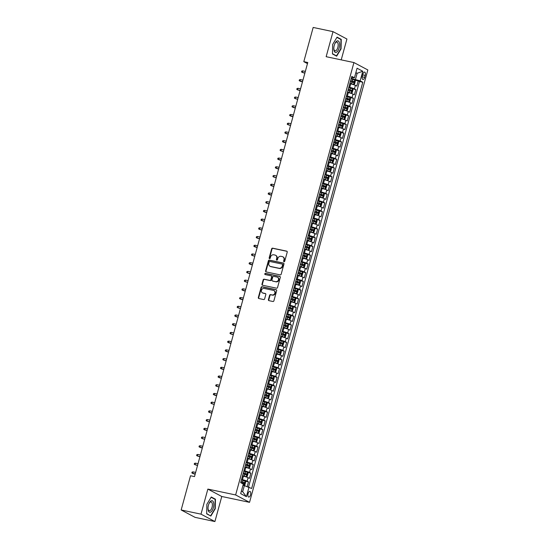 <?xml version="1.0" encoding="UTF-8"?>
<svg xmlns="http://www.w3.org/2000/svg" width="549" height="549" viewBox="0 0 549 549"><rect width="100%" height="100%" fill="white"/><g stroke="black" fill="none" stroke-linecap="round" stroke-linejoin="round"><path stroke-width="0.82" d="M284.018 261.729A0.624 0.556 -62 0 0 284.725 261.242L287.216 252.156A0.892 0.789 -62 0 0 286.667 251.133L272.647 248.175A0.892 0.789 -62 0 0 271.631 248.869L269.147 257.961A0.624 0.556 -62 0 0 270.238 258.188L270.561 257.014A2.855 2.525 -62 0 1 273.8 254.798L274.967 255.045A2.855 2.525 -62 0 1 276.717 258.311L276.394 259.485A0.624 0.556 -62 0 0 277.485 259.718L277.801 258.538A2.855 2.525 -62 0 1 281.047 256.328L282.213 256.575A2.855 2.525 -62 0 1 283.957 259.835L283.634 261.015A0.624 0.556 -62 0 0 284.018 261.729M250.516 494.869A2.91 1.318 101.9 0 0 249.912 491.382A2.91 1.318 101.9 0 0 248.107 493.592A2.91 1.318 101.9 0 0 248.711 497.078A2.91 1.318 101.9 0 0 250.516 494.869M268.413 299.644A0.892 0.789 -62 0 0 268.955 300.66L272.894 301.49A0.892 0.789 -62 0 0 273.903 300.797L276.669 290.702A0.892 0.789 -62 0 0 276.12 289.68L262.099 286.729A0.892 0.789 -62 0 0 261.091 287.415L258.325 297.517A0.892 0.789 -62 0 0 258.874 298.532L263.623 299.534A0.892 0.789 -62 0 0 264.639 298.848L265.819 294.525A0.892 0.789 -62 0 0 265.27 293.502L262.916 293.008A2.388 2.114 -62 0 1 264.172 288.431L273.402 290.373A2.388 2.114 -62 0 1 272.146 294.95L270.609 294.628A0.892 0.789 -62 0 0 269.593 295.321L268.413 299.644L268.79 299.843A0.892 0.789 -62 0 0 268.976 300.667M207.858 489.09L201.003 514.152L181.163 509.973L195.073 517.364L214.913 521.55L221.769 496.488L249.541 502.342L235.631 494.951L207.858 489.09L221.769 496.488M341.217 59.875L346.92 39.027L333.01 31.636L326.154 56.698L353.927 62.552L235.631 494.951M333.01 31.636L313.17 27.45L303.81 61.666L307.474 63.615M181.163 509.973L190.524 475.757L194.497 476.594L307.776 62.504L303.81 61.666M280.175 274.877A0.892 0.789 -62 0 0 281.184 274.184L283.95 264.09A0.892 0.789 -62 0 0 283.401 263.067L269.381 260.116A0.892 0.789 -62 0 0 268.372 260.802L265.606 270.904A0.892 0.789 -62 0 0 266.148 271.92L280.175 274.877M280.306 277.396L277.547 287.491A0.892 0.789 -62 0 1 276.531 288.184L262.511 285.226A0.892 0.789 -62 0 1 261.969 284.21L263.149 279.887A0.892 0.789 -62 0 1 264.165 279.194L269.847 280.395A0.892 0.789 -62 0 0 270.863 279.702L271.645 276.833A0.892 0.789 -62 0 0 271.103 275.818L265.181 274.569A0.624 0.556 -62 0 1 265.51 273.368L279.764 276.373A0.892 0.789 -62 0 1 280.306 277.396M247.222 486.524L248.491 481.885L245.115 481.171M241.539 479.497L242.445 479.689A3.637 0.419 15.3 0 1 247.119 481.157L248.073 477.664L249.445 478.399L250.879 473.169L247.503 472.456M243.928 470.781L244.827 470.967A3.637 0.419 15.3 0 1 249.507 472.435L250.461 468.949L251.833 469.676L253.261 464.447L249.884 463.733M246.309 462.059L247.215 462.251A3.637 0.419 15.3 0 1 251.895 463.72L252.849 460.234L254.214 460.961L255.649 455.732L252.272 455.018M248.697 453.344L249.596 453.536A3.637 0.419 15.3 0 1 254.276 455.004L255.23 451.511L256.603 452.246L258.037 447.016L254.654 446.303M251.078 444.628L251.984 444.814A3.637 0.419 15.3 0 1 256.664 446.282L257.618 442.796L258.991 443.523L260.418 438.294L257.042 437.58M253.466 435.906L254.365 436.098A3.637 0.419 15.3 0 1 259.046 437.567L260 434.081L261.372 434.808L262.806 429.579L259.423 428.865M255.848 427.191L256.754 427.383A3.637 0.419 15.3 0 1 261.434 428.851L262.388 425.358L263.76 426.093L265.188 420.863L261.811 420.15M258.236 418.475L259.135 418.661A3.637 0.419 15.3 0 1 263.815 420.129L264.769 416.643L266.141 417.37L267.576 412.141L264.193 411.427M260.617 409.753L261.523 409.945A3.637 0.419 15.3 0 1 266.203 411.414L267.157 407.928L268.53 408.655L269.957 403.426L266.581 402.712M263.005 401.038L263.911 401.23A3.637 0.419 15.3 0 1 268.585 402.698L269.538 399.205L270.911 399.94L272.345 394.71L268.962 393.997M265.387 392.322L266.292 392.508A3.637 0.419 15.3 0 1 270.973 393.976L271.927 390.49L273.299 391.217L274.726 385.988L271.35 385.274M267.775 383.6L268.681 383.792A3.637 0.419 15.3 0 1 273.354 385.261L274.308 381.775L275.68 382.502L277.115 377.273L273.731 376.559M270.163 374.885L271.062 375.077A3.637 0.419 15.3 0 1 275.742 376.545L276.696 373.052L278.069 373.787L279.496 368.557L276.12 367.844M272.544 366.169L273.45 366.355A3.637 0.419 15.3 0 1 278.123 367.823L279.077 364.337L280.45 365.064L281.884 359.835L278.501 359.121M274.932 357.447L275.831 357.639A3.637 0.419 15.3 0 1 280.512 359.108L281.465 355.622L282.838 356.349L284.265 351.12L280.889 350.406M277.314 348.732L278.219 348.924A3.637 0.419 15.3 0 1 282.893 350.392L283.847 346.899L285.219 347.634L286.653 342.404L283.277 341.691M279.702 340.016L280.601 340.202A3.637 0.419 15.3 0 1 285.281 341.67L286.235 338.184L287.607 338.911L289.035 333.682L285.658 332.969M282.083 331.294L282.989 331.486A3.637 0.419 15.3 0 1 287.662 332.955L288.616 329.469L289.989 330.196L291.423 324.967L288.047 324.253M284.471 322.579L285.37 322.771A3.637 0.419 15.3 0 1 290.05 324.239L291.004 320.746L292.377 321.481L293.804 316.251L290.428 315.538M286.853 313.863L287.758 314.049A3.637 0.419 15.3 0 1 292.432 315.517L293.386 312.031L294.758 312.758L296.192 307.529L292.816 306.816M289.241 305.141L290.14 305.333A3.637 0.419 15.3 0 1 294.82 306.802L295.774 303.316L297.146 304.043L298.574 298.814L295.197 298.1M291.622 296.426L292.528 296.618A3.637 0.419 15.3 0 1 297.201 298.086L298.155 294.593L299.528 295.328L300.962 290.098L297.585 289.385M294.01 287.71L294.909 287.896A3.637 0.419 15.3 0 1 299.589 289.364L300.543 285.878L301.916 286.605L303.343 281.376L299.967 280.663M296.391 278.988L297.297 279.18A3.637 0.419 15.3 0 1 301.977 280.649L302.931 277.163L304.297 277.89L305.731 272.661L302.355 271.947M298.78 270.273L299.679 270.465A3.637 0.419 15.3 0 1 304.359 271.933L305.313 268.44L306.685 269.175L308.119 263.945L304.736 263.232M301.161 261.557L302.067 261.743A3.637 0.419 15.3 0 1 306.747 263.211L307.701 259.725L309.073 260.452L310.501 255.223L307.124 254.51M303.549 252.835L304.448 253.027A3.637 0.419 15.3 0 1 309.128 254.496L310.082 251.01L311.455 251.737L312.889 246.508L309.506 245.794M305.93 244.12L306.836 244.312A3.637 0.419 15.3 0 1 311.516 245.78L312.47 242.287L313.843 243.022L315.27 237.792L311.894 237.079M308.318 235.404L309.217 235.59A3.637 0.419 15.3 0 1 313.898 237.058L314.852 233.572L316.224 234.299L317.658 229.07L314.275 228.357M310.7 226.682L311.606 226.874A3.637 0.419 15.3 0 1 316.286 228.343L317.24 224.857L318.612 225.584L320.04 220.355L316.663 219.641M313.088 217.967L313.994 218.159A3.637 0.419 15.3 0 1 318.667 219.627L319.621 216.134L320.993 216.869L322.428 211.639L319.044 210.926M315.469 209.251L316.375 209.437A3.637 0.419 15.3 0 1 321.055 210.905L322.009 207.419L323.382 208.146L324.809 202.917L321.433 202.204M317.857 200.529L318.763 200.721A3.637 0.419 15.3 0 1 323.436 202.19L324.39 198.704L325.763 199.431L327.197 194.202L323.814 193.488M320.245 191.814L321.144 192.006A3.637 0.419 15.3 0 1 325.825 193.474L326.779 189.981L328.151 190.716L329.578 185.487L326.202 184.773M322.627 183.098L323.533 183.284A3.637 0.419 15.3 0 1 328.206 184.752L329.16 181.266L330.532 181.994L331.967 176.764L328.583 176.051M325.015 174.376L325.914 174.568A3.637 0.419 15.3 0 1 330.594 176.037L331.548 172.551L332.92 173.278L334.348 168.049L330.972 167.335M327.396 165.661L328.302 165.853A3.637 0.419 15.3 0 1 332.975 167.321L333.929 163.828L335.302 164.563L336.736 159.334L333.36 158.62M329.784 156.945L330.683 157.131A3.637 0.419 15.3 0 1 335.364 158.599L336.317 155.113L337.69 155.841L339.117 150.611L335.741 149.898M332.166 148.223L333.071 148.415A3.637 0.419 15.3 0 1 337.745 149.884L338.699 146.398L340.071 147.125L341.505 141.896L338.129 141.182M334.554 139.508L335.453 139.7A3.637 0.419 15.3 0 1 340.133 141.168L341.087 137.675L342.459 138.41L343.887 133.181L340.51 132.467M336.935 130.792L337.841 130.978A3.637 0.419 15.3 0 1 342.514 132.446L343.468 128.96L344.841 129.688L346.275 124.458L342.899 123.745M339.323 122.07L340.222 122.262A3.637 0.419 15.3 0 1 344.902 123.731L345.856 120.245L347.229 120.972L348.656 115.743L345.28 115.029M341.704 113.355L342.61 113.547A3.637 0.419 15.3 0 1 347.284 115.016L348.238 111.522L349.61 112.257L351.044 107.028L347.668 106.314M344.093 104.639L344.992 104.825A3.637 0.419 15.3 0 1 349.672 106.293L350.626 102.807L351.998 103.535L353.426 98.305L350.049 97.592M346.474 95.917L347.38 96.109A3.637 0.419 15.3 0 1 352.06 97.578L353.014 94.092L354.38 94.819L355.814 89.59L354.441 88.863A3.637 0.419 -164.7 0 0 349.761 87.394L348.862 87.202M352.437 88.876L355.814 89.59M248.073 477.664A3.637 0.419 -164.7 0 0 243.399 476.196L242.493 476.01M250.461 468.949A3.637 0.419 -164.7 0 0 245.78 467.48L244.881 467.288M252.849 460.234A3.637 0.419 -164.7 0 0 248.169 458.765L247.263 458.573M255.23 451.511A3.637 0.419 -164.7 0 0 250.55 450.043L249.651 449.857M257.618 442.796A3.637 0.419 -164.7 0 0 252.938 441.327L252.032 441.135M260 434.081A3.637 0.419 -164.7 0 0 255.319 432.612L254.42 432.42M262.388 425.358A3.637 0.419 -164.7 0 0 257.707 423.89L256.802 423.704M264.769 416.643A3.637 0.419 -164.7 0 0 260.089 415.174L259.19 414.982M267.157 407.928A3.637 0.419 -164.7 0 0 262.477 406.459L261.571 406.267M269.538 399.205A3.637 0.419 -164.7 0 0 264.865 397.737L263.959 397.551M271.927 390.49A3.637 0.419 -164.7 0 0 267.246 389.021L266.34 388.829M274.308 381.775A3.637 0.419 -164.7 0 0 269.634 380.306L268.729 380.114M276.696 373.052A3.637 0.419 -164.7 0 0 272.016 371.584L271.117 371.399M279.077 364.337A3.637 0.419 -164.7 0 0 274.404 362.868L273.498 362.676M281.465 355.622A3.637 0.419 -164.7 0 0 276.785 354.153L275.886 353.961M283.847 346.899A3.637 0.419 -164.7 0 0 279.173 345.431L278.268 345.246M286.235 338.184A3.637 0.419 -164.7 0 0 281.555 336.715L280.656 336.523M288.616 329.469A3.637 0.419 -164.7 0 0 283.943 328L283.037 327.808M291.004 320.746A3.637 0.419 -164.7 0 0 286.324 319.278L285.425 319.093M293.386 312.031A3.637 0.419 -164.7 0 0 288.712 310.562L287.806 310.37M295.774 303.316A3.637 0.419 -164.7 0 0 291.094 301.847L290.195 301.655M298.155 294.593A3.637 0.419 -164.7 0 0 293.482 293.125L292.576 292.94M300.543 285.878A3.637 0.419 -164.7 0 0 295.863 284.409L294.964 284.217M302.931 277.163A3.637 0.419 -164.7 0 0 298.251 275.694L297.345 275.502M305.313 268.44A3.637 0.419 -164.7 0 0 300.632 266.972L299.733 266.787M307.701 259.725A3.637 0.419 -164.7 0 0 303.021 258.256L302.115 258.064M310.082 251.01A3.637 0.419 -164.7 0 0 305.402 249.541L304.503 249.349M312.47 242.287A3.637 0.419 -164.7 0 0 307.79 240.819L306.884 240.634M314.852 233.572A3.637 0.419 -164.7 0 0 310.171 232.103L309.272 231.911M317.24 224.857A3.637 0.419 -164.7 0 0 312.559 223.388L311.654 223.196M319.621 216.134A3.637 0.419 -164.7 0 0 314.948 214.666L314.042 214.481M322.009 207.419A3.637 0.419 -164.7 0 0 317.329 205.95L316.423 205.758M324.39 198.704A3.637 0.419 -164.7 0 0 319.717 197.235L318.811 197.043M326.779 189.981A3.637 0.419 -164.7 0 0 322.098 188.513L321.199 188.328M329.16 181.266A3.637 0.419 -164.7 0 0 324.486 179.798L323.581 179.605M331.548 172.551A3.637 0.419 -164.7 0 0 326.868 171.082L325.969 170.89M333.929 163.828A3.637 0.419 -164.7 0 0 329.256 162.36L328.35 162.175M336.317 155.113A3.637 0.419 -164.7 0 0 331.637 153.645L330.738 153.452M338.699 146.398A3.637 0.419 -164.7 0 0 334.025 144.929L333.119 144.737M341.087 137.675A3.637 0.419 -164.7 0 0 336.407 136.207L335.508 136.022M343.468 128.96A3.637 0.419 -164.7 0 0 338.795 127.492L337.889 127.299M345.856 120.245A3.637 0.419 -164.7 0 0 341.176 118.776L340.277 118.584M348.238 111.522A3.637 0.419 -164.7 0 0 343.564 110.054L342.658 109.869M350.626 102.807A3.637 0.419 -164.7 0 0 345.945 101.339L345.047 101.146M353.014 94.092A3.637 0.419 -164.7 0 0 348.334 92.623L347.428 92.431M362.882 74.204L362.354 76.119A2.82 1.276 101.9 0 0 362.937 79.502A2.82 1.276 101.9 0 0 364.687 77.361L365.209 75.439A2.82 1.276 101.9 0 0 364.625 72.063A2.82 1.276 101.9 0 0 362.882 74.204M249.541 502.342L367.837 69.949L353.927 62.552M241.395 491.039L242.679 491.719L244.346 485.618L251.655 488.486L362.793 82.247L360.158 80.847L351.243 78.486M249.026 487.087L246.398 496.68L240.688 493.64L243.31 484.053L240.675 482.653L244.01 483.621M351.47 77.663L354.448 77.807L351.813 76.407L240.675 482.653M354.448 77.807L357.07 68.22L362.786 71.253L360.158 80.847M248.553 486.942L359.458 81.54L358.202 80.875L356.768 86.104L355.395 85.37A3.637 0.419 -164.7 0 0 350.715 83.901L349.816 83.716M352.06 97.578L353.426 98.305M349.672 106.293L351.044 107.028M347.284 115.016L348.656 115.743M344.902 123.731L346.275 124.458M342.514 132.446L343.887 133.181M340.133 141.168L341.505 141.896M337.745 149.884L339.117 150.611M335.364 158.599L336.736 159.334M332.975 167.321L334.348 168.049M330.594 176.037L331.967 176.764M328.206 184.752L329.578 185.487M325.825 193.474L327.197 194.202M323.436 202.19L324.809 202.917M321.055 210.905L322.428 211.639M318.667 219.627L320.04 220.355M316.286 228.343L317.658 229.07M313.898 237.058L315.27 237.792M311.516 245.78L312.889 246.508M309.128 254.496L310.501 255.223M306.747 263.211L308.119 263.945M304.359 271.933L305.731 272.661M301.977 280.649L303.343 281.376M299.589 289.364L300.962 290.098M297.201 298.086L298.574 298.814M294.82 306.802L296.192 307.529M292.432 315.517L293.804 316.251M290.05 324.239L291.423 324.967M287.662 332.955L289.035 333.682M285.281 341.67L286.653 342.404M282.893 350.392L284.265 351.12M280.512 359.108L281.884 359.835M278.123 367.823L279.496 368.557M275.742 376.545L277.115 377.273M273.354 385.261L274.726 385.988M270.973 393.976L272.345 394.71M268.585 402.698L269.957 403.426M266.203 411.414L267.576 412.141M263.815 420.129L265.188 420.863M261.434 428.851L262.806 429.579M259.046 437.567L260.418 438.294M256.664 446.282L258.037 447.016M254.276 455.004L255.649 455.732M251.895 463.72L253.261 464.447M249.507 472.435L250.879 473.169M247.119 481.157L248.491 481.885M244.346 485.618L242.96 485.33M355.484 79.379L357.152 73.271L355.869 72.592M355.766 72.983L357.152 73.271L362.786 71.253M201.003 514.152L214.913 521.55M354.819 80.161L358.202 80.875M359.458 81.54L362.793 82.247M246.398 496.68L242.679 491.719M332.673 44.435L332.468 53.96L336.654 56.19L341.053 48.888L341.258 39.363L337.065 37.14L332.673 44.435M210.85 516.046L215.249 508.745L215.455 499.219L211.269 496.996L206.87 504.291L206.664 513.816L210.85 516.046M340.167 39.137L341.258 39.363M214.364 498.993L215.455 499.219M284.101 261.736A0.624 0.556 -62 0 1 284.011 261.214L284.334 260.041A2.855 2.525 -62 0 0 283.181 256.987L282.804 256.788M275.564 255.264L275.941 255.463A2.855 2.525 -62 0 1 277.087 258.51L276.765 259.684A0.624 0.556 -62 0 0 276.854 260.212M287.024 251.325L273.025 248.374A0.892 0.789 -62 0 0 272.009 249.068L269.525 258.16A0.624 0.556 -62 0 0 269.607 258.682M283.758 263.266L269.758 260.315A0.892 0.789 -62 0 0 268.742 261.008L265.984 271.103A0.892 0.789 -62 0 0 266.169 271.927M282.598 264.803A0.624 0.556 -62 0 0 282.22 264.09L269.909 261.496A0.624 0.556 -62 0 0 269.202 261.976L268.866 263.218A2.855 2.525 -62 0 0 270.609 266.478L279.016 268.255A2.855 2.525 -62 0 0 282.261 266.039L282.598 264.803L282.975 265.002A0.624 0.556 -62 0 0 282.591 264.289M270.012 266.265L270.389 266.464A2.855 2.525 -62 0 0 270.98 266.684L270.609 266.478M282.975 265.002L282.639 266.244A2.855 2.525 -62 0 1 279.393 268.454L270.98 266.684M271.288 275.886L271.659 276.085A0.892 0.789 -62 0 1 272.023 277.039L271.24 279.901A0.892 0.789 -62 0 1 270.225 280.594L264.536 279.393A0.892 0.789 -62 0 0 263.527 280.086L262.34 284.409A0.892 0.789 -62 0 0 262.532 285.233M280.12 276.572L265.888 273.574A0.624 0.556 -62 0 0 265.27 274.589M275.749 281.637A2.388 2.114 -62 0 0 276.998 277.06L273.752 276.373A0.892 0.789 -62 0 0 272.736 277.067L271.954 279.935A0.892 0.789 -62 0 0 272.496 280.951L276.126 281.836A2.388 2.114 -62 0 0 277.869 277.437L277.499 277.238M272.53 280.971A0.892 0.789 -62 0 0 272.874 281.15L272.496 280.951M276.126 281.836L272.874 281.15M273.896 290.551L274.274 290.757A2.388 2.114 -62 0 1 272.524 295.156L270.986 294.827A0.892 0.789 -62 0 0 269.971 295.52L268.79 299.843M262.422 292.83L262.799 293.029A2.388 2.114 -62 0 0 263.294 293.207L262.916 293.008M265.634 293.701L263.294 293.207M276.476 289.879L262.477 286.928A0.892 0.789 -62 0 0 261.468 287.614L258.703 297.716A0.892 0.789 -62 0 0 258.888 298.539M349.898 83.407L353.59 84.422L354.579 83.949L355.292 81.334L354.784 80.065L351.127 78.912M353.59 84.422L349.933 83.27M350.386 81.616L353.666 82.597L353.947 81.547L350.674 80.573M350.639 80.703L352.808 81.307L352.52 82.357M304.915 72.976L302.341 72.434L301.552 71.946L301.792 71.075L302.774 70.862L302.341 72.434L304.853 73.175M302.774 70.862L305.34 71.404M339.145 47.928A5.915 2.683 101.9 0 0 338.671 41.292A5.915 2.683 101.9 0 0 334.965 43.405A5.915 2.683 101.9 0 0 334.259 45.334A5.915 2.683 101.9 0 0 333.813 48.882A5.915 2.683 101.9 0 0 335.974 52.423A5.915 2.683 101.9 0 0 339.145 47.928M333.813 48.497A4.481 2.031 101.9 0 0 335.055 50.858A4.481 2.031 101.9 0 0 337.827 47.461A4.481 2.031 101.9 0 0 336.901 42.095A4.481 2.031 101.9 0 0 334.808 43.748M336.908 37.401L340.963 39.555L340.764 48.786L336.503 55.861L332.474 53.72M335.727 55.696L336.503 55.861M213.465 502.225A5.915 2.683 101.9 0 0 209.162 503.261A5.915 2.683 101.9 0 0 208.009 508.738A5.915 2.683 101.9 0 0 208.339 510.742A5.915 2.683 101.9 0 0 212.243 510.446A5.915 2.683 101.9 0 0 213.465 502.225M208.009 508.353A4.481 2.031 101.9 0 0 208.236 509.554A4.481 2.031 101.9 0 0 209.251 510.714A4.481 2.031 101.9 0 0 211.763 508.134A4.481 2.031 101.9 0 0 212.12 503.11A4.481 2.031 101.9 0 0 211.104 501.951A4.481 2.031 101.9 0 0 209.011 503.605M209.924 515.552L206.671 513.576M211.104 497.257L215.16 499.412L214.961 508.642L210.699 515.717M347.517 92.122L351.202 93.138L352.197 92.671L352.911 90.05L352.396 88.78L348.745 87.634M351.202 93.138L347.551 91.992M348.004 90.331L351.278 91.312L351.566 90.269L348.292 89.288M348.251 89.418L350.42 90.029L350.138 91.072M302.526 81.691L299.171 80.662L299.411 79.79L300.385 79.578L299.953 81.149L302.472 81.897M300.385 79.578L302.959 80.12M345.129 100.838L348.821 101.86L349.809 101.387L350.523 98.772L350.015 97.496L346.357 96.35M348.821 101.86L345.163 100.707M345.616 99.053L348.889 100.028L349.178 98.985L345.904 98.003M345.87 98.134L348.039 98.745L347.75 99.788M300.145 90.407L297.572 89.864L296.783 89.377L297.023 88.506L298.004 88.3L297.572 89.864L300.083 90.612M298.004 88.3L300.571 88.842M342.748 109.56L346.433 110.575L347.428 110.102L348.141 107.487L347.627 106.218L343.976 105.065M346.433 110.575L342.782 109.423M343.235 107.769L346.508 108.75L346.796 107.7L343.523 106.726M343.482 106.856L345.65 107.46L345.369 108.51M297.757 99.129L295.184 98.587L294.401 98.099L294.641 97.228L295.616 97.015L295.184 98.587L297.702 99.328M295.616 97.015L298.189 97.557M340.359 118.275L344.051 119.291L345.04 118.824L345.753 116.203L345.239 114.933L341.588 113.787M344.051 119.291L340.394 118.145M340.847 116.484L344.12 117.465L344.408 116.422L341.135 115.441M341.101 115.571L343.269 116.182L342.981 117.225M295.369 107.844L292.013 106.815L292.253 105.943L293.228 105.731L292.802 107.302L295.314 108.05M293.228 105.731L295.801 106.273M337.978 126.991L341.663 128.013L342.658 127.54L343.372 124.925L342.857 123.649L339.207 122.502M341.663 128.013L338.012 126.86M338.465 125.206L341.739 126.181L342.027 125.138L338.754 124.156M338.712 124.287L340.881 124.898L340.593 125.941M292.988 116.56L289.632 115.53L289.872 114.659L290.846 114.453L290.414 116.017L292.933 116.765M290.846 114.453L293.42 114.995M335.59 135.713L339.282 136.728L340.27 136.255L340.984 133.64L340.469 132.371L336.818 131.218M339.282 136.728L335.624 135.576M336.077 133.922L339.351 134.903L339.639 133.853L336.365 132.879M336.331 133.009L338.5 133.613L338.211 134.663M290.599 125.282L288.033 124.74L287.244 124.252L287.484 123.381L288.458 123.168L288.033 124.74L290.545 125.481M288.458 123.168L291.032 123.71M333.202 144.428L336.894 145.444L337.889 144.977L338.603 142.356L338.088 141.086L334.437 139.94M336.894 145.444L333.243 144.298M333.696 142.637L336.969 143.618L337.258 142.575L333.977 141.594M333.943 141.724L336.112 142.335L335.823 143.378M288.218 133.997L284.862 132.968L285.103 132.096L286.077 131.884L285.645 133.455L288.163 134.203M286.077 131.884L288.644 132.426M330.821 153.144L334.513 154.166L335.501 153.693L336.214 151.078L335.7 149.802L332.049 148.655M334.513 154.166L330.855 153.013M331.308 151.359L334.581 152.334L334.869 151.291L331.596 150.309M331.562 150.44L333.73 151.05L333.442 152.094M285.83 142.713L282.474 141.683L282.714 140.812L283.689 140.606L283.263 142.17L285.775 142.918M283.689 140.606L286.262 141.148M328.432 161.866L332.124 162.881L333.113 162.408L333.833 159.793L333.318 158.524L329.661 157.371M332.124 162.881L328.474 161.729M328.926 160.075L332.2 161.056L332.481 160.006L329.208 159.032M329.174 159.162L331.342 159.766L331.054 160.816M283.449 151.435L280.875 150.893L280.093 150.405L280.333 149.534L281.308 149.321L280.875 150.893L283.394 151.634M281.308 149.321L283.874 149.863M326.051 170.581L329.743 171.597L330.731 171.13L331.445 168.509L330.93 167.239L327.279 166.093M329.743 171.597L326.085 170.451M326.538 168.79L329.812 169.771L330.1 168.728L326.827 167.747M326.792 167.877L328.961 168.488L328.673 169.531M281.061 160.15L277.705 159.121L277.945 158.249L278.919 158.037L278.494 159.608L281.006 160.356M278.919 158.037L281.493 158.579M323.663 179.297L327.355 180.319L328.343 179.846L329.064 177.231L328.549 175.954L324.891 174.808M327.355 180.319L323.704 179.166M324.157 177.512L327.43 178.487L327.712 177.444L324.438 176.462M324.404 176.593L326.573 177.203L326.284 178.247M278.679 168.866L275.324 167.836L275.557 166.965L276.538 166.759L276.106 168.323L278.624 169.071M276.538 166.759L279.105 167.301M321.282 188.019L324.974 189.034L325.962 188.561L326.676 185.946L326.161 184.677L322.51 183.524M324.974 189.034L321.316 187.882M321.769 186.228L325.042 187.209L325.331 186.159L322.057 185.185M322.023 185.315L324.191 185.919L323.903 186.969M276.291 177.588L273.725 177.046L272.935 176.558L273.176 175.687L274.15 175.474L273.725 177.046L276.236 177.787M274.15 175.474L276.723 176.016M318.894 196.734L322.613 197.743L323.574 197.283L324.294 194.662L323.78 193.392L320.122 192.246M322.586 197.75L318.935 196.604M319.388 194.943L322.661 195.924L322.942 194.881L319.669 193.9M319.635 194.03L321.803 194.641L321.515 195.684M273.91 186.303L270.554 185.274L270.787 184.402L271.769 184.189L271.336 185.761L273.855 186.509M271.769 184.189L274.335 184.732M316.512 205.45L320.197 206.472L321.192 205.999L321.906 203.384L321.391 202.107L317.741 200.961M320.197 206.472L316.547 205.319M316.999 203.665L320.273 204.64L320.561 203.597L317.288 202.615M317.253 202.746L319.415 203.356L319.134 204.4M271.522 195.019L268.166 193.989L268.406 193.118L269.381 192.912L268.955 194.476L271.467 195.224M269.381 192.912L271.954 193.454M314.124 214.172L317.816 215.187L318.804 214.714L319.525 212.099L319.01 210.83L315.352 209.677M317.816 215.187L314.165 214.035M314.618 212.381L317.892 213.362L318.173 212.312L314.9 211.338M314.865 211.468L317.034 212.072L316.746 213.122M269.14 203.741L266.567 203.199L265.785 202.711L266.018 201.84L266.999 201.627L266.567 203.199L269.085 203.94M266.999 201.627L269.566 202.169M311.743 222.887L315.428 223.903L316.423 223.436L317.137 220.815L316.622 219.545L312.971 218.399M315.428 223.903L311.777 222.757M312.23 221.096L315.503 222.077L315.792 221.034L312.518 220.053M312.484 220.183L314.646 220.794L314.364 221.837M266.752 212.456L263.396 211.427L263.637 210.555L264.611 210.342L264.186 211.914L266.697 212.662M264.611 210.342L267.185 210.885M309.355 231.603L313.047 232.625L314.035 232.152L314.755 229.537L314.241 228.26L310.583 227.114M313.047 232.625L309.396 231.472M309.849 229.818L313.122 230.793L313.404 229.75L310.13 228.768M310.096 228.899L312.264 229.509L311.976 230.553M264.371 221.172L261.798 220.629L261.015 220.142L261.249 219.271L262.23 219.065L261.798 220.629L264.309 221.377M262.23 219.065L264.796 219.607M306.973 240.325L310.659 241.34L311.654 240.867L312.367 238.252L311.866 237.01L308.202 235.83M310.659 241.34L307.008 240.188M307.461 238.534L310.734 239.515L311.022 238.465L307.749 237.491M307.708 237.621L309.876 238.225L309.595 239.275M311.866 237.01L310.686 241.327M261.983 229.894L259.416 229.352L258.627 228.864L258.867 227.993L259.842 227.78L259.416 229.352L261.928 230.093M259.842 227.78L262.415 228.322M304.585 249.04L308.277 250.056L309.265 249.589L309.979 246.968L309.471 245.698L305.814 244.552M308.277 250.056L304.62 248.91M305.072 247.249L308.353 248.23L308.634 247.187L305.361 246.206M305.326 246.336L307.495 246.947L307.207 247.99M259.602 238.609L257.028 238.067L256.246 237.58L256.479 236.708L257.46 236.495L257.028 238.067L259.54 238.815M257.46 236.495L260.027 237.038M302.204 257.756L305.889 258.778L306.884 258.305L307.598 255.69L307.083 254.413L303.432 253.267M305.889 258.778L302.238 257.625M302.691 255.971L305.965 256.946L306.253 255.903L302.979 254.921M302.938 255.052L305.107 255.662L304.825 256.706M257.213 247.325L253.858 246.295L254.098 245.424L255.072 245.218L254.647 246.782L257.158 247.53M255.072 245.218L257.646 245.76M299.816 266.478L303.508 267.493L304.496 267.02L305.21 264.405L304.702 263.136L301.044 261.983M303.508 267.493L299.85 266.34M300.303 264.687L303.583 265.668L303.865 264.618L300.591 263.644M300.557 263.774L302.725 264.378L302.437 265.428M254.832 256.047L252.259 255.505L251.469 255.017L251.71 254.146L252.691 253.933L252.259 255.505L254.77 256.246M252.691 253.933L255.258 254.475M297.434 275.193L301.12 276.209L302.115 275.742L302.828 273.121L302.314 271.851L298.663 270.705M301.12 276.209L297.469 275.063M297.922 273.402L301.195 274.383L301.483 273.34L298.21 272.359M298.169 272.489L300.337 273.1L300.056 274.143M252.444 264.762L249.088 263.733L249.328 262.861L250.303 262.648L249.87 264.22L252.389 264.968M250.303 262.648L252.876 263.191M295.046 283.908L298.738 284.931L299.727 284.457L300.44 281.843L299.932 280.566L296.275 279.42M298.738 284.931L295.081 283.778M295.534 282.124L298.807 283.099L299.095 282.056L295.822 281.074M295.787 281.205L297.956 281.815L297.668 282.859M250.063 273.477L247.489 272.935L246.7 272.448L246.94 271.577L247.922 271.371L247.489 272.935L250.001 273.683M247.922 271.371L250.488 271.913M292.665 292.631L296.35 293.646L297.345 293.173L298.059 290.558L297.544 289.289L293.893 288.136M296.35 293.646L292.699 292.493M293.152 290.84L296.426 291.821L296.714 290.771L293.441 289.797M293.399 289.927L295.568 290.531L295.287 291.581M247.674 282.2L245.101 281.658L244.319 281.17L244.559 280.299L245.533 280.086L245.101 281.658L247.62 282.399M245.533 280.086L248.107 280.628M290.277 301.346L293.969 302.362L294.957 301.895L295.671 299.274L295.156 298.004L291.505 296.858M293.969 302.362L290.311 301.216M290.764 299.555L294.038 300.536L294.326 299.493L291.052 298.512M291.018 298.642L293.187 299.253L292.898 300.296M245.286 290.915L241.931 289.886L242.171 289.014L243.145 288.801L242.72 290.373L245.231 291.121M243.145 288.801L245.719 289.344M287.896 310.061L291.581 311.084L292.576 310.61L293.29 307.996L292.775 306.719L289.124 305.573M291.581 311.084L287.93 309.931M288.383 308.277L291.656 309.252L291.944 308.209L288.671 307.227M288.63 307.358L290.798 307.968L290.51 309.012M242.905 299.63L239.549 298.601L239.789 297.73L240.764 297.524L240.332 299.088L242.85 299.836M240.764 297.524L243.337 298.066M285.507 318.784L289.199 319.799L290.188 319.326L290.901 316.711L290.387 315.442L286.736 314.289M289.199 319.799L285.542 318.646M285.995 316.993L289.268 317.974L289.556 316.924L286.283 315.95M286.249 316.08L288.417 316.684L288.129 317.734M240.517 308.353L237.95 307.811L237.161 307.323L237.401 306.452L238.376 306.239L237.95 307.811L240.462 308.552M238.376 306.239L240.949 306.781M283.119 327.499L286.811 328.515L287.806 328.048L288.52 325.427L288.005 324.157L284.355 323.011M286.811 328.515L283.16 327.369M283.613 325.708L286.887 326.689L287.175 325.646L283.895 324.665M283.86 324.795L286.029 325.406L285.741 326.449M238.136 317.068L234.78 316.039L235.02 315.167L235.995 314.954L235.562 316.526L238.081 317.274M235.995 314.954L238.561 315.497M280.738 336.214L284.43 337.237L285.418 336.763L286.132 334.149L285.617 332.872L281.966 331.726M284.43 337.237L280.772 336.084M281.225 334.43L284.499 335.405L284.787 334.362L281.513 333.38M281.479 333.511L283.648 334.121L283.359 335.164M235.747 325.783L232.392 324.754L232.632 323.883L233.606 323.677L233.181 325.241L235.693 325.989M233.606 323.677L236.18 324.219M278.35 344.937L282.042 345.952L283.03 345.479L283.751 342.864L283.236 341.595L279.578 340.442M282.042 345.952L278.391 344.799M278.844 343.146L282.117 344.127L282.399 343.077L279.125 342.102M279.091 342.233L281.26 342.837L280.971 343.887M233.366 334.506L230.793 333.964L230.01 333.476L230.251 332.605L231.225 332.392L230.793 333.964L233.311 334.705M231.225 332.392L233.792 332.934M275.969 353.652L279.661 354.668L280.649 354.201L281.363 351.58L280.848 350.31L277.197 349.164M279.661 354.668L276.003 353.522M276.456 351.861L279.729 352.842L280.017 351.799L276.744 350.818M276.71 350.948L278.878 351.559L278.59 352.602M230.978 343.221L227.622 342.192L227.862 341.32L228.837 341.107L228.411 342.679L230.923 343.427M228.837 341.107L231.41 341.65M273.58 362.367L277.272 363.39L278.261 362.916L278.981 360.302L278.467 359.025L274.809 357.879M277.272 363.39L273.622 362.237M274.075 360.583L277.348 361.558L277.629 360.515L274.356 359.533M274.322 359.664L276.49 360.274L276.202 361.317M228.597 351.936L225.241 350.907L225.474 350.036L226.456 349.83L226.023 351.394L228.542 352.142M226.456 349.83L229.022 350.372M271.199 371.09L274.891 372.105L275.879 371.632L276.593 369.017L276.092 367.775L272.428 366.595M274.891 372.105L271.233 370.952M271.686 369.299L274.96 370.28L275.248 369.23L271.975 368.255M271.94 368.386L274.109 368.99L273.821 370.04M276.092 367.775L274.912 372.092M226.209 360.659L223.642 360.117L222.853 359.629L223.093 358.758L224.067 358.545L223.642 360.117L226.154 360.858M224.067 358.545L226.641 359.087M268.811 379.805L272.53 380.814L273.491 380.354L274.212 377.733L273.697 376.463L270.039 375.317M272.503 380.821L268.852 379.675M269.305 378.014L272.579 378.995L272.86 377.952L269.586 376.971M269.552 377.101L271.721 377.712L271.432 378.755M223.827 369.374L220.472 368.345L220.705 367.473L221.686 367.26L221.254 368.832L223.772 369.58M221.686 367.26L224.253 367.803M266.43 388.52L270.115 389.543L271.11 389.069L271.824 386.455L271.309 385.178L267.658 384.032M270.115 389.543L266.464 388.39M266.917 386.736L270.19 387.711L270.479 386.668L267.205 385.686M267.171 385.817L269.333 386.427L269.051 387.47M221.439 378.089L218.083 377.06L218.324 376.189L219.298 375.983L218.873 377.547L221.384 378.295M219.298 375.983L221.871 376.525M264.042 397.243L267.734 398.258L268.722 397.785L269.442 395.17L268.928 393.901L265.27 392.748M267.734 398.258L264.083 397.105M264.536 395.452L267.809 396.433L268.09 395.383L264.817 394.408M264.783 394.539L266.951 395.143L266.663 396.193M219.058 386.812L216.484 386.27L215.702 385.782L215.935 384.911L216.917 384.698L216.484 386.27L219.003 387.011M216.917 384.698L219.483 385.24M261.66 405.958L265.345 406.974L266.34 406.507L267.054 403.886L266.539 402.616L262.889 401.47M265.345 406.974L261.695 405.828M262.148 404.167L265.421 405.148L265.709 404.105L262.436 403.124M262.401 403.254L264.563 403.865L264.282 404.908M216.67 395.527L213.314 394.498L213.554 393.626L214.529 393.413L214.103 394.985L216.615 395.733M214.529 393.413L217.102 393.956M259.272 414.673L262.964 415.696L263.952 415.222L264.673 412.608L264.158 411.331L260.501 410.185M262.964 415.696L259.313 414.543M259.766 412.889L263.04 413.864L263.321 412.821L260.048 411.839M260.013 411.97L262.182 412.58L261.894 413.623M214.288 404.242L211.715 403.7L210.933 403.213L211.166 402.342L212.147 402.136L211.715 403.7L214.227 404.448M212.147 402.136L214.714 402.678M256.891 423.396L260.576 424.411L261.571 423.938L262.285 421.323L261.77 420.054L258.119 418.901M260.576 424.411L256.925 423.258M257.378 421.605L260.651 422.586L260.94 421.536L257.666 420.561M257.625 420.692L259.794 421.296L259.512 422.346M211.9 412.965L209.334 412.423L208.545 411.935L208.785 411.064L209.759 410.851L209.334 412.423L211.845 413.164M209.759 410.851L212.333 411.393M254.503 432.111L258.195 433.127L259.183 432.66L259.897 430.039L259.389 428.769L255.731 427.623M258.195 433.127L254.537 431.981M254.99 430.32L258.27 431.301L258.552 430.258L255.278 429.277M255.244 429.407L257.412 430.018L257.124 431.061M209.519 421.68L206.946 421.138L206.163 420.651L206.397 419.779L207.378 419.566L206.946 421.138L209.457 421.886M207.378 419.566L209.944 420.109M252.121 440.826L255.807 441.849L256.802 441.375L257.515 438.761L257.001 437.484L253.35 436.338M255.807 441.849L252.156 440.696M252.609 439.042L255.882 440.017L256.17 438.974L252.897 437.992M252.856 438.123L255.024 438.733L254.743 439.776M207.131 430.395L203.775 429.366L204.015 428.495L204.99 428.289L204.564 429.853L207.076 430.601M204.99 428.289L207.563 428.831M249.733 449.549L253.425 450.564L254.413 450.091L255.127 447.476L254.619 446.207L250.962 445.054M254.626 446.234L253.446 450.551L249.768 449.411M250.22 447.758L253.501 448.739L253.782 447.689L250.509 446.714M250.474 446.845L252.643 447.449L252.355 448.499M204.75 439.118L202.176 438.576L201.387 438.088L201.627 437.217L202.608 437.004L202.176 438.576L204.688 439.317M202.608 437.004L205.175 437.546M247.352 458.264L251.037 459.28L252.032 458.813L252.746 456.192L252.231 454.922L248.58 453.776M251.037 459.28L247.386 458.134M247.839 456.473L251.113 457.454L251.401 456.411L248.127 455.43M248.086 455.56L250.255 456.171L249.973 457.214M202.361 447.833L199.006 446.804L199.246 445.932L200.22 445.719L199.788 447.291L202.307 448.039M200.22 445.719L202.794 446.262M244.964 466.979L248.656 468.002L249.644 467.528L250.358 464.914L249.85 463.637L246.192 462.491M249.857 463.672L248.676 467.988L244.998 466.849M245.451 465.195L248.724 466.17L249.013 465.127L245.739 464.145M245.705 464.276L247.874 464.886L247.585 465.929M199.98 456.548L197.407 456.006L196.617 455.519L196.858 454.647L197.839 454.442L197.407 456.006L199.918 456.754M197.839 454.442L200.406 454.984M242.583 475.702L246.268 476.717L247.263 476.244L247.976 473.629L247.462 472.36L243.811 471.207M246.268 476.717L242.617 475.564M243.07 473.911L246.343 474.892L246.631 473.842L243.358 472.867M243.317 472.998L245.485 473.602L245.204 474.652M197.592 465.271L195.019 464.729L194.236 464.241L194.476 463.37L195.451 463.157L195.019 464.729L197.537 465.47M195.451 463.157L198.024 463.699M242.981 485.247L244.875 484.966L245.588 482.345L245.074 481.075L241.423 479.929M245.087 481.109L243.907 485.426L243.029 485.09M243.955 483.607L244.243 482.564L240.97 481.583M240.936 481.713L243.104 482.324L242.816 483.367M195.204 473.986L191.848 472.957L192.088 472.085L193.063 471.872L192.637 473.444L195.149 474.192M193.063 471.872L195.636 472.414M242.445 479.689L243.399 476.196M244.827 470.967L245.78 467.48M247.215 462.251L248.169 458.765M249.596 453.536L250.55 450.043M251.984 444.814L252.938 441.327M254.365 436.098L255.319 432.612M256.754 427.383L257.707 423.89M259.135 418.661L260.089 415.174M261.523 409.945L262.477 406.459M263.911 401.23L264.865 397.737M266.292 392.508L267.246 389.021M268.681 383.792L269.634 380.306M271.062 375.077L272.016 371.584M273.45 366.355L274.404 362.868M275.831 357.639L276.785 354.153M278.219 348.924L279.173 345.431M280.601 340.202L281.555 336.715M282.989 331.486L283.943 328M285.37 322.771L286.324 319.278M287.758 314.049L288.712 310.562M290.14 305.333L291.094 301.847M292.528 296.618L293.482 293.125M294.909 287.896L295.863 284.409M297.297 279.18L298.251 275.694M299.679 270.465L300.632 266.972M302.067 261.743L303.021 258.256M304.448 253.027L305.402 249.541M306.836 244.312L307.79 240.819M309.217 235.59L310.171 232.103M311.606 226.874L312.559 223.388M313.994 218.159L314.948 214.666M316.375 209.437L317.329 205.95M318.763 200.721L319.717 197.235M321.144 192.006L322.098 188.513M323.533 183.284L324.486 179.798M325.914 174.568L326.868 171.082M328.302 165.853L329.256 162.36M330.683 157.131L331.637 153.645M333.071 148.415L334.025 144.929M335.453 139.7L336.407 136.207M337.841 130.978L338.795 127.492M340.222 122.262L341.176 118.776M342.61 113.547L343.564 110.054M344.992 104.825L345.945 101.339M347.38 96.109L348.334 92.623M349.761 87.394L350.715 83.901M354.441 88.863L355.395 85.37M362.69 74.911L365.209 75.439M362.203 76.839L364.687 77.361M284.334 260.041L283.957 259.835M276.765 259.684L276.394 259.485M277.087 258.51L276.717 258.311M269.525 258.16L269.147 257.961M272.009 249.068L271.631 248.869M273.025 248.374L272.647 248.175M287.01 251.318L286.667 251.133M284.011 261.214L283.634 261.015M265.984 271.103L265.606 270.904M268.742 261.008L268.372 260.802M269.758 260.315L269.381 260.116M283.744 263.252L283.401 263.067M279.393 268.454L279.016 268.255M282.639 266.244L282.261 266.039M262.34 284.409L261.969 284.21M263.527 280.086L263.149 279.887M264.536 279.393L264.165 279.194M270.225 280.594L269.847 280.395M271.24 279.901L270.863 279.702M272.023 277.039L271.645 276.833M265.888 273.574L265.51 273.368M280.107 276.559L279.764 276.373M269.971 295.52L269.593 295.321M270.986 294.827L270.609 294.628M272.524 295.156L272.146 294.95M265.62 293.688L265.27 293.502M258.703 297.716L258.325 297.517M261.468 287.614L261.091 287.415M262.477 286.928L262.099 286.729M276.47 289.865L276.12 289.68M353.611 84.409L354.791 80.092M352.3 81.012L352.753 79.358M351.559 83.716L352.012 82.062M352.808 81.307L353.947 81.547M351.23 93.131L352.41 88.814M349.912 89.727L350.365 88.073M349.178 92.431L349.631 90.777M350.42 90.029L351.566 90.269M348.841 101.846L350.022 97.53M347.531 98.449L347.984 96.789M346.79 101.153L347.243 99.493M348.039 98.745L349.178 98.985M346.46 110.562L347.641 106.245M345.143 107.165L345.596 105.511M344.408 109.869L344.861 108.215M345.65 107.46L346.796 107.7M344.072 119.284L345.252 114.967M342.761 115.88L343.214 114.226M342.02 118.584L342.473 116.93M343.269 116.182L344.408 116.422M341.691 127.999L342.871 123.683M340.373 124.602L340.826 122.942M339.632 127.306L340.085 125.646M340.881 124.898L342.027 125.138M339.303 136.715L340.483 132.398M337.992 133.318L338.445 131.664M337.251 136.022L337.704 134.368M338.5 133.613L339.639 133.853M336.921 145.437L338.102 141.12M335.604 142.033L336.057 140.379M334.863 144.737L335.315 143.083M336.112 142.335L337.258 142.575M334.533 154.152L335.714 149.836M333.222 150.755L333.675 149.095M332.481 153.459L332.934 151.798M333.73 151.05L334.869 151.291M332.152 162.868L333.332 158.551M330.834 159.471L331.287 157.817M330.093 162.175L330.546 160.521M331.342 159.766L332.481 160.006M329.764 171.59L330.944 167.273M328.453 168.186L328.906 166.532M327.712 170.89L328.165 169.236M328.961 168.488L330.1 168.728M327.382 180.305L328.563 175.989M326.065 176.908L326.518 175.248M325.324 179.612L325.777 177.951M326.573 177.203L327.712 177.444M324.994 189.021L326.175 184.704M323.684 185.624L324.136 183.97M322.942 188.328L323.395 186.674M324.191 185.919L325.331 186.159M322.613 197.743L323.793 193.426M321.295 194.339L321.748 192.685M320.554 197.043L321.007 195.389M321.803 194.641L322.942 194.881M320.225 206.458L321.405 202.142M318.907 203.061L319.367 201.401M318.173 205.765L318.626 204.104M319.415 203.356L320.561 203.597M317.844 215.174L319.024 210.857M316.526 211.777L316.979 210.123M315.785 214.481L316.238 212.827M317.034 212.072L318.173 212.312M315.455 223.896L316.636 219.579M314.138 220.492L314.591 218.838M313.404 223.196L313.856 221.542M314.646 220.794L315.792 221.034M313.074 232.611L314.254 228.295M311.757 229.214L312.209 227.554M311.015 231.918L311.468 230.257M312.264 229.509L313.404 229.75M309.368 237.93L309.821 236.276M308.634 240.634L309.087 238.98M309.876 238.225L311.022 238.465M308.305 250.049L309.485 245.732M306.987 246.645L307.44 244.991M306.246 249.349L306.699 247.695M307.495 246.947L308.634 247.187M305.917 258.764L307.097 254.448M304.599 255.367L305.052 253.707M303.865 258.071L304.318 256.41M305.107 255.662L306.253 255.903M303.528 267.48L304.709 263.163M302.218 264.083L302.671 262.429M301.476 266.787L301.929 265.133M302.725 264.378L303.865 264.618M301.147 276.202L302.327 271.885M299.829 272.798L300.282 271.144M299.095 275.502L299.548 273.848M300.337 273.1L301.483 273.34M298.759 284.917L299.939 280.601M297.448 281.52L297.901 279.86M296.707 284.224L297.16 282.563M297.956 281.815L299.095 282.056M296.378 293.633L297.558 289.316M295.06 290.236L295.513 288.582M294.326 292.94L294.779 291.286M295.568 290.531L296.714 290.771M293.99 302.355L295.17 298.038M292.679 298.951L293.132 297.297M291.938 301.655L292.391 300.001M293.187 299.253L294.326 299.493M291.608 311.07L292.789 306.754M290.291 307.673L290.744 306.013M289.549 310.377L290.002 308.716M290.798 307.968L291.944 308.209M289.22 319.786L290.4 315.469M287.909 316.389L288.362 314.735M287.168 319.093L287.621 317.439M288.417 316.684L289.556 316.924M286.839 328.508L288.019 324.191M285.521 325.104L285.974 323.45M284.78 327.808L285.233 326.154M286.029 325.406L287.175 325.646M284.451 337.223L285.631 332.907M283.14 333.826L283.593 332.166M282.399 336.53L282.852 334.869M283.648 334.121L284.787 334.362M282.069 345.939L283.25 341.622M280.752 342.542L281.205 340.888M280.011 345.246L280.464 343.592M281.26 342.837L282.399 343.077M279.681 354.661L280.862 350.344M278.37 351.257L278.823 349.603M277.629 353.961L278.082 352.307M278.878 351.559L280.017 351.799M277.3 363.376L278.48 359.06M275.982 359.979L276.435 358.319M275.241 362.683L275.694 361.022M276.49 360.274L277.629 360.515M273.601 368.695L274.054 367.041M272.86 371.399L273.313 369.745M274.109 368.99L275.248 369.23M272.53 380.814L273.711 376.497M271.213 377.41L271.666 375.756M270.472 380.114L270.925 378.46M271.721 377.712L272.86 377.952M270.142 389.529L271.323 385.213M268.825 386.132L269.284 384.472M268.09 388.836L268.543 387.175M269.333 386.427L270.479 386.668M267.761 398.245L268.941 393.928M266.443 394.848L266.896 393.194M265.702 397.551L266.155 395.898M266.951 395.143L268.09 395.383M265.373 406.967L266.553 402.65M264.055 403.563L264.508 401.909M263.321 406.267L263.774 404.613M264.563 403.865L265.709 404.105M262.992 415.682L264.172 411.366M261.674 412.285L262.127 410.625M260.933 414.989L261.386 413.328M262.182 412.58L263.321 412.821M260.603 424.398L261.784 420.081M259.286 421.001L259.739 419.347M258.552 423.704L259.004 422.051M259.794 421.296L260.94 421.536M258.222 433.12L259.403 428.803M256.905 429.716L257.357 428.062M256.163 432.42L256.616 430.766M257.412 430.018L258.552 430.258M255.834 441.835L257.014 437.519M254.516 438.438L254.969 436.778M253.782 441.142L254.235 439.481M255.024 438.733L256.17 438.974M252.135 447.154L252.588 445.5M251.394 449.857L251.847 448.204M252.643 447.449L253.782 447.689M251.065 459.273L252.245 454.956M249.747 455.869L250.2 454.215M249.013 458.573L249.466 456.919M250.255 456.171L251.401 456.411M247.366 464.591L247.819 462.931M246.625 467.295L247.077 465.634M247.874 464.886L249.013 465.127M246.295 476.704L247.475 472.387M244.978 473.307L245.43 471.653M244.243 476.01L244.696 474.357M245.485 473.602L246.631 473.842M242.596 482.022L243.049 480.368M242.198 483.463L242.308 483.072M243.104 482.324L244.243 482.564M282.721 264.337L282.351 264.131M272.688 281.088L272.311 280.889"/></g></svg>
